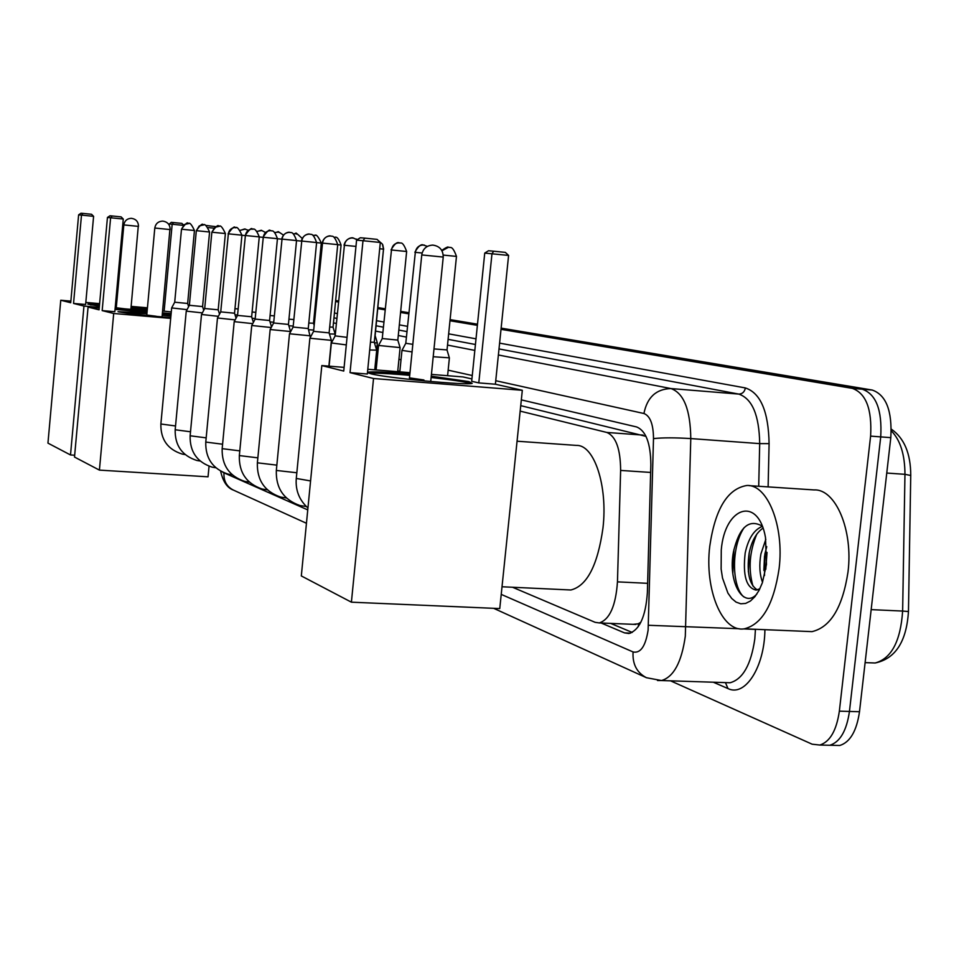 <?xml version="1.0" encoding="UTF-8"?>
<svg xmlns="http://www.w3.org/2000/svg" width="959" height="959" viewBox="0 0 959 959"><rect width="100%" height="100%" fill="white"/><g stroke="black" fill="none" stroke-linecap="round" stroke-linejoin="round"><path stroke-width="1.44" d="M640.864 622.271L638.203 623.806L639.857 624.141M645.994 436.357L520.737 405.657M633.204 624.333L638.203 623.806M512.538 587.256L595.107 622.319L599.267 622.93C609.708 619.514 615.774 605.824 617.464 581.861L620.629 470.425C620.485 448.92 615.882 436.261 606.807 432.449L520.162 411.123M501.006 329.333L852.323 388.371C866.025 393.31 872.115 409.229 870.604 436.117L839.353 711.158C836.536 730.458 830.038 741.763 819.837 745.047L812.141 744.196L670.533 680.83M315.943 298.225L316.782 298.369M335.554 301.522L338.467 302.013M377.786 308.618L385.098 309.853M400.574 312.454L408.714 313.821M449.963 320.75L477.378 325.353M852.323 388.371L862.321 389.21L501.077 328.721L862.321 389.21C876.094 394.149 882.232 410.044 880.722 436.884L849.446 711.446C846.629 730.71 840.096 741.99 829.847 745.263L824.141 745.143M315.99 297.734L316.83 297.877L315.99 297.734M335.602 301.018L338.515 301.51L335.602 301.018M377.834 308.091L385.146 309.313L377.834 308.091M400.634 311.903L408.774 313.269L400.634 311.903M450.023 320.174L477.438 324.765L450.023 320.174M601.137 623.002L624.537 632.892L628.936 633.527C639.557 630.075 645.695 616.469 647.373 592.674L650.849 464.755C650.658 443.298 645.91 430.699 636.608 426.947L521.324 399.879M399.867 371.373L397.781 370.881M376.515 365.882L375.161 365.571M632.221 632.437L610.667 623.398M501.137 328.134L872.27 390.049L862.321 389.21C876.094 394.149 882.232 410.044 880.722 436.884L849.446 711.446C846.629 730.71 840.096 741.99 829.847 745.263L819.837 745.047M872.27 390.049C886.128 394.988 892.302 410.86 890.803 437.652L859.504 711.722C856.687 730.962 850.118 742.218 839.808 745.479L834.078 745.359M316.038 297.254L316.866 297.386M335.65 300.527L338.563 301.006M377.894 307.575L385.194 308.786M400.682 311.375L408.822 312.73M450.083 319.611L477.498 324.19M147.159 310.764L115.164 307.983M99.388 306.185L87.868 304.123L99.544 304.363M73.543 303.44L81.491 215.116L78.626 214.852L70.714 302.732L60.765 300.239L47.95 443.13L70.51 454.962L83.96 306.053L73.543 303.44L85.627 304.494L93.598 216.338L81.491 215.116L83.061 213.413L81 213.234L78.626 214.852M115.38 305.597L116.459 305.681M131.071 307.084L147.326 308.93M83.96 306.053L99.28 307.371M115.092 308.75L147.087 311.519M162.443 312.85L171.134 313.605M162.61 310.98L171.289 311.939M147.434 307.803L131.143 306.389M116.507 305.106L115.44 305.01M99.616 303.631L85.819 302.433M70.858 301.126L60.765 300.239M70.51 454.962L74.67 455.225M83.061 213.413L91.549 214.277L93.598 216.338M168.844 224.514L171.277 222.344L181.886 223.387L183.565 225.041M183.253 225.353L172.176 224.238L164.109 311.315M173.639 222.548L172.176 224.238L168.892 223.938M90.326 304.854L99.472 305.262M116.267 307.743L125.245 308.882M115.296 306.484L116.375 306.58M130.987 307.983L147.242 309.829M170.762 317.669C145.324 315.535 127.739 313.557 118.017 311.711L146.967 312.826M102.169 310.608L110.609 217.765L107.444 217.477L99.053 309.829L88.072 307.072L74.502 457.047L99.412 470.114L113.701 313.485L102.169 310.608L114.828 311.699L123.279 219.036L110.609 217.765L112.227 215.979L109.949 215.775L107.444 217.477M162.299 314.3L170.99 315.235M113.701 313.485L170.69 318.388M171.074 314.264L162.371 313.509M147.027 312.178L115.032 309.409M99.221 308.043L88.072 307.072M99.412 470.114L208.043 476.815L209.05 466.242M112.227 215.979L121.11 216.878L123.279 219.036M206.005 225.449L215.835 226.66M213.713 228.134L208.427 227.607M119.288 311.987L146.883 313.761M146.763 315.043L156.269 316.266M162.215 315.235L170.894 316.182M517.057 441.212L576.539 445.42C594.172 444.664 607.91 485.769 602.971 527.965C597.697 565.319 586.992 585.997 570.845 589.989L567.165 589.809M431.25 376.168L468.903 381.586L472.212 383.372C467.333 385.614 385.734 377.882 370.642 373.734L367.944 372.188C372.452 371.385 386.429 371.996 409.853 374.022M350.035 372.631L362.993 240.721L356.58 240.134L343.742 371.061L321.816 365.571L301.318 575.939L351.402 602.18L373.531 378.517L350.035 372.631L367.321 374.01L380.315 242.471L362.993 240.721L364.935 238.144L360.332 237.748L356.58 240.134M373.531 378.517L522.319 390.289L495.383 384.223L478.793 382.905L471.684 381.286L484.739 253.08L488.515 250.743L493.693 251.21L491.979 253.751L478.793 382.905M471.924 378.949L463.005 376.935L431.43 374.394M409.984 372.667L367.788 369.275M344.101 367.369L321.816 365.571M351.402 602.18L499.759 608.581L522.319 390.289M364.935 238.144L377.067 239.378L380.315 242.471M493.693 251.21L505.333 252.385L508.594 255.43L495.383 384.223M508.594 255.43L484.739 253.08M369.083 373.315C374.154 372.895 384.991 373.351 401.569 374.645L409.721 375.341M409.469 377.87L423.914 379.968M431.118 377.486C451.677 379.824 465.019 381.838 471.121 383.54M189.091 223.459L184.32 224.562L181.491 229.213L174.706 302.217L171.661 307.923L187.053 309.637M174.706 302.217L187.64 303.464L188.635 306.676M189.367 305.286L186.262 311.124L202.349 312.898M204.111 224.79L199.232 225.928L196.331 230.675L189.367 305.298L202.577 306.568L203.74 310.308M206.173 437.855L190.134 435.782L201.51 314.48L218.364 316.314M219.815 226.192L214.816 227.343L211.855 232.21L204.699 308.51L218.196 309.817L219.527 314.144M220.726 311.891L217.477 317.98L235.135 319.886M236.25 227.655L235.159 227.535C231.335 227.81 229.069 229.908 228.362 233.828L220.726 311.879L234.535 313.221L236.058 318.172M237.52 315.427L234.2 321.649L252.744 323.627M253.464 229.189L252.337 229.057C248.441 229.345 246.127 231.491 245.396 235.506L237.532 315.403L251.654 316.782M271.529 230.795L270.366 230.663C266.374 230.951 264.013 233.145 263.269 237.269L255.154 319.095L251.737 325.497L271.229 327.534M255.154 319.095L269.599 320.51M273.639 323.015L270.15 329.536L290.625 331.526M290.505 232.474L289.294 232.342C285.219 232.641 282.797 234.895 282.03 239.115L273.651 322.979L288.455 324.43L290.625 331.718M310.44 234.248L309.182 234.116C305.022 234.416 302.541 236.729 301.761 241.057L293.106 327.055L289.51 333.78L310.476 335.83M293.106 327.055L308.259 328.541M313.557 331.394L309.901 338.239L331.382 340.349M331.442 236.118L330.136 235.974C325.868 236.286 323.339 238.659 322.524 243.107L313.569 331.346L329.117 332.881M331.358 342.95L346.307 344.904M353.583 238.096L352.217 237.928C347.853 238.252 345.252 240.697 344.413 245.264L335.147 335.878L347.05 337.352M369.694 349.975L376.659 350.155M370.462 342.207L374.298 342.267M234.967 308.654L238.144 308.978M235.015 314.792L237.568 315.043M252.109 311.999L255.801 312.358M252.109 318.268L255.202 318.568M270.03 321.912L273.723 322.248M270.078 315.511L274.334 315.883M288.839 325.724L293.19 326.084M288.959 319.179L293.826 319.551M308.618 329.716L313.701 330.088M308.798 323.027L313.521 323.243M329.416 333.912L335.159 334.092M329.692 327.043L333.049 327.151M374.478 342.914L377.319 342.866M382.233 338.599L378.553 345.456L400.071 347.59M400.323 242.951L399.1 242.819C394.844 243.107 392.303 245.504 391.476 249.987L382.245 338.539L397.829 340.097M424.417 245.12L423.147 244.965C418.795 245.276 416.182 247.734 415.331 252.337L405.777 343.286L412.814 344.329M401.965 350.383L412.058 351.905M433.204 356.724L449.375 357.839M433.983 348.92L447.014 349.927M779.116 568.483C773.769 604.206 762.177 624.321 744.328 628.828C721.923 632.652 704.445 588.958 709.756 546.27C715.174 508.941 727.545 488.682 746.869 485.494C767.464 484.199 784.39 526 779.116 568.483M749.051 485.638L814.095 489.929C835.553 488.73 853.33 530.099 847.996 572.067C842.577 607.371 830.59 627.222 812.021 631.633L805.86 631.382M762.968 528.157C756.207 532.868 751.592 541.236 749.123 553.259C746.605 572.499 749.315 584.702 757.238 589.869M762.309 526.407C754.014 529.716 748.296 538.598 745.179 553.043C742.65 575.64 746.318 587.987 756.16 590.097L759.852 588.778M766.744 546.642L764.838 554.122L764.515 575.556M765.833 539.306L760.919 553.906C759.048 564.875 759.588 574.357 762.525 582.317M762.177 526.071C748.895 518.651 739.329 527.21 733.479 551.761C727.557 582.197 743.609 609.277 756.879 594.005M721.264 549.963C724.764 506.616 758.197 495.467 765.498 537.508L766.469 564.431L762.357 582.808L758.989 590.48L754.949 596.642L750.429 601.017L745.622 603.427L740.768 603.786L736.068 602.108L731.729 598.488L727.917 593.094L722.511 578.049L721.132 569.047L721.264 549.963M759.456 589.581L757.334 589.845M764.527 555.968L763.879 570.401M749.243 552.636L748.344 571.804M733.959 549.279L732.808 573.566M767.032 552.408L765.785 569.346M756.783 534.175C749.494 551.725 748.2 568.987 752.899 585.985M744.124 527.654C730.734 547.517 732.029 586.992 743.693 596.822M638.514 623.925L638.31 626.623M643.153 435.11L606.807 432.449M650.634 472.439L620.629 470.425M647.625 583.324L617.464 581.861M222.884 472.343L307.755 509.9M220.63 471.205C222.991 481.622 227.235 487.915 233.361 490.073C226.768 486.657 223.639 481.082 223.974 473.326M501.233 594.388L633.072 651.952C640.552 653.535 645.563 646.246 648.116 630.075L653.499 438.599C653.379 424.31 650.19 415.954 643.933 413.509L495.743 380.711M498.38 354.986L670.964 388.563C683.815 393.142 690.42 409.817 690.78 438.575L685.313 636.177C681.633 662.189 673.697 676.97 661.506 680.542L657.502 680.518M739.197 628.732L648.428 625.28M725.304 682.604L730.099 682.748C742.841 679.248 751.077 664.647 754.805 638.946L755.44 629.284M743.537 628.912L755.44 629.404M764.91 629.679L764.91 629.715C764.563 667.14 745.071 697.217 727.977 688.562L713.292 682.209M314.852 309.457L315.691 309.601M334.427 313.018L337.328 313.545M376.587 320.714L383.888 322.032M399.34 324.861L407.467 326.336M448.644 333.84L476 338.827M499.591 343.13L745.371 387.939C760.595 393.01 768.495 411.579 769.094 443.633L768.123 486.896M839.353 711.158L859.504 711.722M870.604 436.117L890.803 437.652M653.499 438.599C662.657 437.604 675.088 437.604 690.78 438.575L759.696 443.621C759.192 415.187 752.216 398.668 738.778 394.089L499.004 348.932M758.713 486.273L759.696 443.621L769.094 443.633M643.933 413.509C647.157 397.314 656.172 388.994 670.964 388.563L738.778 394.089C742.374 393.969 744.58 391.931 745.371 387.939M313.917 319.095L314.744 319.251M333.468 322.895L336.369 323.459M375.568 331.083L382.845 332.509M398.285 335.506L406.4 337.088M447.505 345.084L474.825 350.407M475.424 344.497L448.093 339.342M406.94 331.598L398.824 330.064M383.372 327.163L376.084 325.784M336.861 318.4L333.96 317.849M315.223 314.324L314.396 314.168M472.272 375.52L448.153 370.174M401.03 359.745L398.932 359.289M377.642 354.566L376.288 354.267M727.977 688.562L725.46 682.628M493.681 608.33L646.45 677.713C636.812 672.691 632.353 664.096 633.072 651.952M630.614 633.132L624.537 632.892M910.75 475.484L904.96 474.321C904.876 454.578 900.321 440.073 891.295 430.807M908.461 611.53L902.635 611.063L904.96 474.321L886.763 473.051M870.508 662.825L875.159 662.993C891.402 658.581 900.561 641.259 902.635 611.063L871.168 609.624M124.035 224.945L123.831 224.921C124.586 220.774 127.067 218.58 131.275 218.316C135.974 218.964 138.384 221.649 138.48 226.384L124.035 224.945M138.264 226.36L130.856 309.481M155.034 228.062L154.795 228.038C155.586 223.687 158.187 221.373 162.61 221.097C167.537 221.781 170.055 224.61 170.151 229.573L155.034 228.062M169.899 229.549L162.059 316.949M422.392 254.998L421.756 254.926C422.907 248.741 426.587 245.468 432.809 245.096C439.666 246.079 443.142 250.071 443.238 257.072L422.392 254.998M442.578 257.012L443.238 257.072L430.711 381.514M171.661 307.947L160.872 424.01L175.533 425.952M181.719 229.237L194.449 230.508L187.64 303.488M186.25 311.16L175.185 429.764L190.505 431.778M196.571 230.699L209.577 232.006L202.577 306.592M212.107 232.234L225.389 233.552L218.196 309.841M217.477 318.016L205.777 442.075L222.584 444.221M228.362 233.828L241.932 235.183L234.535 313.245M234.2 321.697L222.164 448.656L239.786 450.874M245.396 235.506L258.966 236.861M251.737 325.545L239.342 455.573L257.851 457.851M263.269 237.269L277.439 238.683L269.599 320.546L271.565 326.899M270.15 329.596L257.384 462.813L276.839 465.139M257.36 462.957C256.892 480.147 264.648 491.511 280.603 497.074L286.262 497.961M282.03 239.115L296.535 240.565L288.443 324.466M289.498 333.84L276.336 470.437L296.834 472.763M276.324 470.605C275.808 488.119 283.672 499.747 299.891 505.513L305.861 506.46M301.761 241.057L316.602 242.543L308.259 328.589L310.344 337.4M309.877 338.323L296.283 478.445L310.572 480.938M322.524 243.107L337.724 244.629L329.117 332.929L331.406 340.433L328.889 366.146M344.413 245.264L355.969 246.415M379.692 248.753L383.504 249.136L374.286 342.339L376.695 350.263L374.741 369.838M240.481 230.232L245.468 229.057M248.225 230.244L244.557 228.961L240.553 230.328M241.92 235.243L245.108 235.566M257.336 231.299L261.795 230.52M265.415 232.438C257.623 228.218 263.257 231.539 260.848 230.424L257.396 231.371M259.254 236.957L262.958 237.329M274.993 232.498L278.877 232.054M283.373 235.039C273.735 228.434 280.603 233.684 277.894 231.958L275.053 232.546M277.439 238.743L281.694 239.175M293.55 233.828L296.751 233.66M302.145 238.395C291.212 228.134 298.501 236.142 295.732 233.552L293.598 233.864M296.523 240.625L301.39 241.117M313.078 235.315L315.475 235.339M316.59 242.615L321.301 243.083C315.571 230.472 314.492 236.933 315.02 235.267L313.113 235.327M337.724 244.701L341.068 245.036C339.09 239.534 337.268 236.933 335.602 237.209L335.123 237.101M383.504 249.22L375.113 335.614M391.476 249.987L406.64 251.498L397.817 340.157L400.107 347.685L397.697 371.684M415.331 252.337L422.116 253.008M441.751 250.407C450.598 244.353 447.481 248.453 448.536 247.242L449.867 247.398M443.25 255.082L456.472 256.413C454.23 250.095 452.168 247.122 450.286 247.494L448.536 247.242L441.967 250.79M635.817 624.441L599.267 622.93M646.45 677.713L661.506 680.542L725.831 682.616M233.361 490.073L306.448 523.278M891.319 429.141C904.169 438.095 910.642 453.391 910.75 475.065L908.461 611.422C906.567 641.547 895.466 658.737 875.159 662.993L865.114 662.633M839.808 745.479L829.847 745.263M116.255 307.815L123.831 224.921M146.763 315.127L154.795 228.038M502.013 586.764L570.845 589.989M409.445 378.098L421.756 254.926M367.884 372.847L367.944 372.188M181.491 229.213C185.291 223.795 187.496 221.841 188.096 223.363L188.695 223.399C188.228 224.933 189.103 219 194.449 230.508M160.872 424.082C160.597 439.534 167.765 449.555 182.378 454.122L185.099 454.578M196.331 230.675C200.179 225.149 202.433 223.147 203.08 224.694L203.704 224.73C203.224 226.3 204.111 220.222 209.577 232.006M175.173 429.836C174.874 445.551 182.126 455.777 196.943 460.5L200.083 461.015M211.855 232.21C215.787 226.552 218.089 224.502 218.76 226.084L219.383 226.12C218.868 227.703 219.887 221.565 225.389 233.552M190.122 435.865C189.798 451.845 197.134 462.274 212.155 467.153L215.763 467.752M204.687 308.522L201.522 314.468M228.098 233.804C232.126 228.014 234.475 225.928 235.159 227.535L235.794 227.583C235.267 229.201 236.31 222.92 241.932 235.183M205.765 442.171C205.406 458.426 212.838 469.083 228.086 474.118L232.174 474.789M245.108 235.482C249.184 229.573 251.594 227.427 252.337 229.057L253.02 229.117C252.157 230.436 254.483 224.969 259.266 236.897L251.654 316.806L253.392 322.416M222.152 448.776C221.757 465.331 229.297 476.203 244.761 481.406L249.364 482.149M262.958 237.245C267.141 231.179 269.599 228.985 270.366 230.663L271.984 230.891C273.639 230.616 275.449 233.205 277.439 238.683M239.33 455.693C238.899 472.559 246.535 483.672 262.251 489.054L267.405 489.881M281.706 239.091C283.624 231.419 290.877 232.09 289.294 232.342L290.961 232.581C292.675 232.318 294.533 234.979 296.535 240.565M301.402 241.021C303.32 233.217 310.764 233.828 309.182 234.116L310.896 234.356C312.658 234.092 314.564 236.813 316.602 242.543M322.152 243.071C324.106 235.051 331.778 235.686 330.136 235.974L331.91 236.226C333.684 235.95 335.626 238.743 337.724 244.629M296.259 478.637C295.384 490.325 299.28 500.107 307.935 507.982M344.017 245.216C346.019 236.993 353.919 237.628 352.217 237.928C354.638 238.923 349.028 235.95 357.12 239.798M329.093 366.158L331.358 343.034M335.135 335.926L331.382 342.95M383.504 249.136L382.389 244.077L378.349 240.589M321.301 243.083L313.509 323.279L314.156 325.353M334.967 336.237L335.171 334.164L333.049 327.187L341.068 245.036M357.539 239.534L355.981 238.995M376.635 350.047L377.343 342.95L375.125 335.602M383.66 249.232L382.773 244.821M391.032 249.939C397.434 238.479 400.179 244.197 399.1 242.819L400.706 243.035C402.444 242.603 404.434 245.42 406.64 251.498M376.12 369.946L378.529 345.552M414.863 252.289C421.445 240.517 424.238 246.391 423.147 244.965L427.402 246.379M399.819 371.852L401.953 350.479M405.753 343.346L401.977 350.371M447.601 375.7L449.387 357.971L447.026 350.011L456.472 256.413M744.328 628.828L812.021 631.633"/></g></svg>
